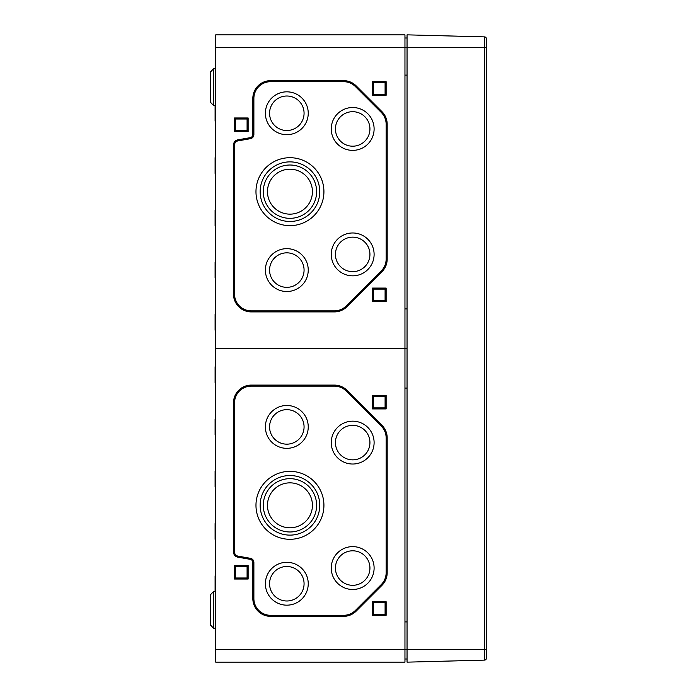 <?xml version="1.0" encoding="UTF-8"?>
<svg xmlns="http://www.w3.org/2000/svg" width="697" height="697" viewBox="0 0 697 697"><rect width="100%" height="100%" fill="white"/><g stroke="black" fill="none" stroke-linecap="round" stroke-linejoin="round"><path stroke-width="1.05" d="M215.721 47.396L404.957 47.396L404.957 34.85L215.721 34.85L215.721 662.15L404.957 662.15L404.957 348.5L407.048 348.5L404.957 348.5L404.957 47.396L407.048 47.396L407.048 662.15L484.467 660.12A2.091 2.091 0 0 0 486.506 658.029L486.506 649.604L486.506 658.029A2.091 2.091 0 0 1 484.467 660.12L484.467 47.396L407.048 47.396L407.048 34.85L484.467 36.88L484.467 47.396L486.506 47.396L486.506 38.971A2.091 2.091 0 0 0 484.467 36.88A2.091 2.091 0 0 1 486.506 38.971A2.091 2.091 0 0 0 484.467 36.88M250.249 559.342A3.136 3.136 0 0 1 252.837 562.427L252.837 598.584A17.773 17.773 0 0 0 270.61 616.357L343.586 616.357A17.773 17.773 0 0 0 356.158 611.147L381.973 585.332A17.773 17.773 0 0 0 387.183 572.76L387.183 437.89A17.773 17.773 0 0 0 381.973 425.318L346.958 390.303A17.773 17.773 0 0 0 334.386 385.092L251.268 385.092A17.773 17.773 0 0 0 233.495 402.866L233.495 551.998A5.228 5.228 0 0 0 237.816 557.147L250.249 559.342L250.423 558.314L237.999 556.119A4.182 4.182 0 0 1 234.54 551.998L234.54 402.866A16.728 16.728 0 0 1 251.268 386.138L334.386 386.138A16.728 16.728 0 0 1 346.217 391.034L381.242 426.059A16.728 16.728 0 0 1 386.138 437.89L386.138 572.76A16.728 16.728 0 0 1 381.242 584.591L355.418 610.415A16.728 16.728 0 0 1 343.586 615.312L270.61 615.312A16.728 16.728 0 0 1 253.882 598.584L253.882 562.427A4.182 4.182 0 0 0 250.423 558.314M386.138 615.312L386.138 601.72L372.546 601.72L372.546 615.312L386.138 615.312L385.092 614.266L373.592 614.266L373.592 602.766L385.092 602.766L385.092 614.266M386.138 408.93L386.138 395.338L372.546 395.338L372.546 408.93L386.138 408.93L385.092 407.884L373.592 407.884L373.592 396.384L385.092 396.384L385.092 407.884M248.132 579.033L248.132 565.441L234.54 565.441L234.54 579.033L248.132 579.033L247.087 577.987L235.586 577.987L235.586 566.487L247.087 566.487L247.087 577.987M215.721 348.5L404.957 348.5L215.721 348.5M215.094 591.518L215.094 575.835L215.721 575.809M215.721 539.391L215.094 539.365L215.094 523.56L215.721 523.534M215.721 434.841L215.094 434.815L215.094 419.01L215.721 418.984M215.721 487.116L215.094 487.09L215.094 471.285L215.721 471.259M404.957 621.898L407.048 621.898M404.957 388.081L407.048 388.081L404.957 388.081M404.957 659.013L407.048 659.013M235.586 577.987L234.54 579.033M247.087 566.487L248.132 565.441M235.586 566.487L234.54 565.441M373.592 407.884L372.546 408.93M385.092 396.384L386.138 395.338M373.592 396.384L372.546 395.338M373.592 614.266L372.546 615.312M385.092 602.766L386.138 601.72M373.592 602.766L372.546 601.72M255.973 505.325A33.979 33.979 0 0 0 306.941 534.747A33.979 33.979 0 0 0 306.941 475.903A33.979 33.979 0 0 0 255.973 505.325M260.155 505.325A29.797 29.797 0 0 0 304.85 531.131A29.797 29.797 0 0 0 304.85 479.519A29.797 29.797 0 0 0 260.155 505.325M263.292 505.325A26.66 26.66 0 0 0 303.282 528.413A26.66 26.66 0 0 0 303.282 482.237A26.66 26.66 0 0 0 263.292 505.325M267.474 505.325A22.478 22.478 0 0 0 301.191 524.789A22.478 22.478 0 0 0 301.191 485.861A22.478 22.478 0 0 0 267.474 505.325M265.383 426.912A21.433 21.433 0 0 0 297.532 445.47A21.433 21.433 0 0 0 297.532 408.355A21.433 21.433 0 0 0 265.383 426.912M269.565 426.912A17.251 17.251 0 0 0 295.441 441.854A17.251 17.251 0 0 0 295.441 411.971A17.251 17.251 0 0 0 269.565 426.912M265.383 583.737A21.433 21.433 0 0 0 297.532 602.295A21.433 21.433 0 0 0 297.532 565.18A21.433 21.433 0 0 0 265.383 583.737M269.565 583.737A17.251 17.251 0 0 0 295.441 598.679A17.251 17.251 0 0 0 295.441 568.796A17.251 17.251 0 0 0 269.565 583.737M331.249 442.595A21.433 21.433 0 0 0 363.398 461.153A21.433 21.433 0 0 0 363.398 424.037A21.433 21.433 0 0 0 331.249 442.595M335.431 442.595A17.251 17.251 0 0 0 361.307 457.537A17.251 17.251 0 0 0 361.307 427.653A17.251 17.251 0 0 0 335.431 442.595M331.249 568.055A21.433 21.433 0 0 0 363.398 586.613A21.433 21.433 0 0 0 363.398 549.497A21.433 21.433 0 0 0 331.249 568.055M335.431 568.055A17.251 17.251 0 0 0 361.307 582.997A17.251 17.251 0 0 0 361.307 553.113A17.251 17.251 0 0 0 335.431 568.055M215.721 382.566L215.094 382.54L215.094 366.735L215.721 366.709M215.721 628.258L213.517 628.18L213.517 591.57L210.494 594.707L210.494 625.043L213.517 628.18L210.494 625.043M215.721 330.291L215.094 330.265L215.094 314.46L215.721 314.434M215.721 121.191L215.094 121.165L215.094 105.482L213.517 105.43L210.494 102.293L210.494 71.957L210.494 80.852L210.494 71.957L213.517 68.82L213.517 105.43L215.721 105.508M215.721 173.466L215.094 173.44L215.094 157.635L215.721 157.609M215.721 225.741L215.094 225.715L215.094 209.91L215.721 209.884M404.957 308.919L407.048 308.919L404.957 308.919M404.957 75.102L407.048 75.102M404.957 37.986L407.048 37.986M235.586 119.013L247.087 119.013L247.087 130.513L235.586 130.513L235.586 119.013L234.54 117.967L248.132 117.967L248.132 131.559L234.54 131.559L234.54 117.967M247.087 119.013L248.132 117.967M247.087 130.513L248.132 131.559M235.586 130.513L234.54 131.559M373.592 289.116L385.092 289.116L385.092 300.616L373.592 300.616L373.592 289.116L372.546 288.07L386.138 288.07L386.138 301.662L372.546 301.662L372.546 288.07M385.092 289.116L386.138 288.07M385.092 300.616L386.138 301.662M373.592 300.616L372.546 301.662M373.592 82.734L385.092 82.734L385.092 94.234L373.592 94.234L373.592 82.734L372.546 81.688L386.138 81.688L386.138 95.28L372.546 95.28L372.546 81.688M385.092 82.734L386.138 81.688M385.092 94.234L386.138 95.28M373.592 94.234L372.546 95.28M267.474 191.675A22.478 22.478 0 0 1 301.191 172.211A22.478 22.478 0 0 1 301.191 211.139A22.478 22.478 0 0 1 267.474 191.675M263.292 191.675A26.66 26.66 0 0 1 303.282 168.587A26.66 26.66 0 0 1 303.282 214.763A26.66 26.66 0 0 1 263.292 191.675M260.155 191.675A29.797 29.797 0 0 1 304.85 165.869A29.797 29.797 0 0 1 304.85 217.481A29.797 29.797 0 0 1 260.155 191.675M255.973 191.675A33.979 33.979 0 0 1 306.941 162.253A33.979 33.979 0 0 1 306.941 221.097A33.979 33.979 0 0 1 255.973 191.675M269.565 270.087A17.251 17.251 0 0 1 295.441 255.146A17.251 17.251 0 0 1 295.441 285.029A17.251 17.251 0 0 1 269.565 270.087M265.383 270.087A21.433 21.433 0 0 1 297.532 251.53A21.433 21.433 0 0 1 297.532 288.645A21.433 21.433 0 0 1 265.383 270.087M269.565 113.263A17.251 17.251 0 0 1 295.441 98.321A17.251 17.251 0 0 1 295.441 128.204A17.251 17.251 0 0 1 269.565 113.263M265.383 113.263A21.433 21.433 0 0 1 297.532 94.705A21.433 21.433 0 0 1 297.532 131.82A21.433 21.433 0 0 1 265.383 113.263M335.431 254.405A17.251 17.251 0 0 1 361.307 239.463A17.251 17.251 0 0 1 361.307 269.347A17.251 17.251 0 0 1 335.431 254.405M331.249 254.405A21.433 21.433 0 0 1 363.398 235.847A21.433 21.433 0 0 1 363.398 272.963A21.433 21.433 0 0 1 331.249 254.405M335.431 128.945A17.251 17.251 0 0 1 361.307 114.003A17.251 17.251 0 0 1 361.307 143.887A17.251 17.251 0 0 1 335.431 128.945M331.249 128.945A21.433 21.433 0 0 1 363.398 110.387A21.433 21.433 0 0 1 363.398 147.503A21.433 21.433 0 0 1 331.249 128.945M386.138 124.24L386.138 259.11A16.728 16.728 0 0 1 381.242 270.941L346.217 305.966A16.728 16.728 0 0 1 334.386 310.862L251.268 310.862A16.728 16.728 0 0 1 234.54 294.134L234.54 145.002A4.182 4.182 0 0 1 237.999 140.881L250.423 138.686A4.182 4.182 0 0 0 253.882 134.573L253.882 98.416A16.728 16.728 0 0 1 270.61 81.688L343.586 81.688A16.728 16.728 0 0 1 355.418 86.585L381.242 112.409A16.728 16.728 0 0 1 386.138 124.24L387.183 124.24L387.183 259.11A17.773 17.773 0 0 1 381.973 271.682L381.242 270.941M387.183 124.24A17.773 17.773 0 0 0 381.973 111.668L356.158 85.853A17.773 17.773 0 0 0 343.586 80.643L270.61 80.643A17.773 17.773 0 0 0 252.837 98.416L252.837 134.573A3.136 3.136 0 0 1 250.249 137.657L237.816 139.853A5.228 5.228 0 0 0 233.495 145.002L233.495 294.134A17.773 17.773 0 0 0 251.268 311.907L334.386 311.907A17.773 17.773 0 0 0 346.958 306.697L381.973 271.682M215.721 278.016L215.094 277.99L215.094 262.185L215.721 262.159M210.494 80.852L210.494 93.398M486.506 40.287L486.506 38.971M215.721 649.604L486.506 649.604L486.506 47.396M387.183 572.76L386.138 572.76M387.183 437.89L386.138 437.89M381.973 425.318L381.242 426.059M346.958 390.303L346.217 391.034M334.386 385.092L334.386 386.138M251.268 385.092L251.268 386.138M233.495 402.866L234.54 402.866M233.495 551.998L234.54 551.998M237.816 557.147L237.999 556.119M252.837 562.427L253.882 562.427M252.837 598.584L253.882 598.584M270.61 616.357L270.61 615.312M343.586 616.357L343.586 615.312M356.158 611.147L355.418 610.415M381.973 585.332L381.242 584.591M387.183 259.11L386.138 259.11M346.958 306.697L346.217 305.966M334.386 311.907L334.386 310.862M251.268 311.907L251.268 310.862M233.495 294.134L234.54 294.134M233.495 145.002L234.54 145.002M237.816 139.853L237.999 140.881M250.249 137.657L250.423 138.686M252.837 134.573L253.882 134.573M252.837 98.416L253.882 98.416M270.61 80.643L270.61 81.688M343.586 80.643L343.586 81.688M356.158 85.853L355.418 86.585M381.973 111.668L381.242 112.409M215.721 591.492L213.517 591.57L210.494 594.707M213.517 68.82L215.721 68.742L213.517 68.82L210.494 71.957M213.517 105.43L210.494 102.293"/></g></svg>
